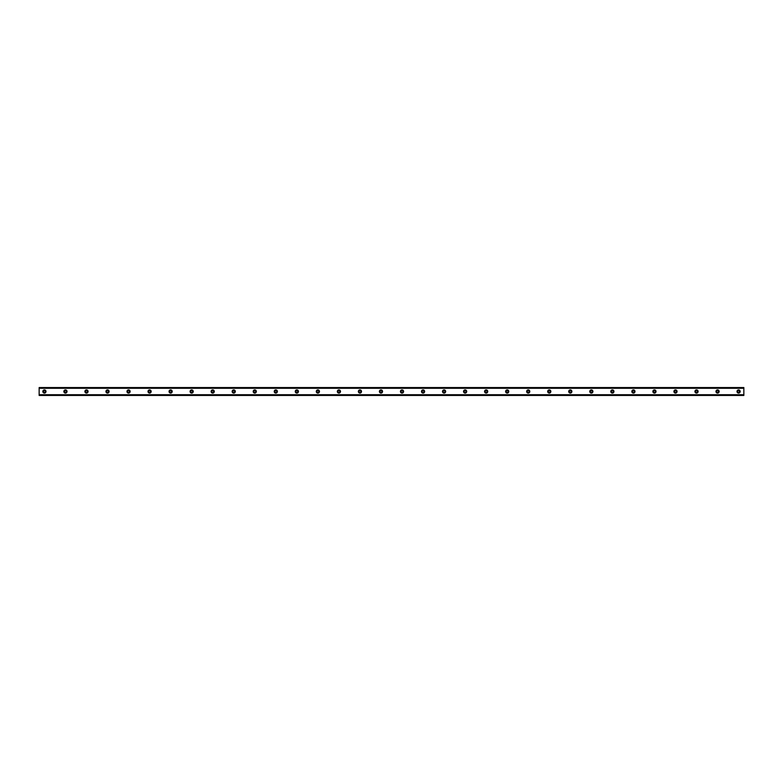 <?xml version="1.0" encoding="UTF-8"?>
<svg xmlns="http://www.w3.org/2000/svg" width="783" height="783" viewBox="0 0 783 783"><rect width="100%" height="100%" fill="white"/><g stroke="black" fill="none" stroke-linecap="round" stroke-linejoin="round"><path stroke-width="1.17" d="M44.406 392.42A0.92 0.92 0 0 1 43.486 391.5A0.92 0.92 0 0 1 44.406 390.58A0.92 0.92 0 0 1 45.326 391.5A0.92 0.92 0 0 1 44.406 392.42M738.594 392.42A0.92 0.92 0 0 1 737.674 391.5A0.92 0.92 0 0 1 738.594 390.58A0.92 0.92 0 0 1 739.514 391.5A0.92 0.92 0 0 1 738.594 392.42M717.551 392.42A0.92 0.92 0 0 1 716.631 391.5A0.92 0.92 0 0 1 717.551 390.58A0.92 0.92 0 0 1 718.471 391.5A0.92 0.92 0 0 1 717.551 392.42M696.518 392.42A0.92 0.92 0 0 1 695.598 391.5A0.92 0.92 0 0 1 696.518 390.58A0.92 0.92 0 0 1 697.438 391.5A0.92 0.92 0 0 1 696.518 392.42M675.484 392.42A0.92 0.92 0 0 1 674.564 391.5A0.92 0.92 0 0 1 675.484 390.58A0.92 0.92 0 0 1 676.404 391.5A0.92 0.92 0 0 1 675.484 392.42M654.451 392.42A0.92 0.92 0 0 1 653.531 391.5A0.92 0.92 0 0 1 654.451 390.58A0.92 0.92 0 0 1 655.371 391.5A0.92 0.92 0 0 1 654.451 392.42M633.408 392.42A0.92 0.92 0 0 1 632.488 391.5A0.92 0.92 0 0 1 633.408 390.58A0.92 0.92 0 0 1 634.328 391.5A0.92 0.92 0 0 1 633.408 392.42M612.375 392.42A0.92 0.92 0 0 1 611.454 391.5A0.92 0.92 0 0 1 612.375 390.58A0.92 0.92 0 0 1 613.295 391.5A0.92 0.92 0 0 1 612.375 392.42M591.341 392.42A0.92 0.92 0 0 1 590.421 391.5A0.92 0.92 0 0 1 591.341 390.58A0.92 0.92 0 0 1 592.261 391.5A0.92 0.92 0 0 1 591.341 392.42M570.308 392.42A0.92 0.92 0 0 1 569.388 391.5A0.92 0.92 0 0 1 570.308 390.58A0.92 0.92 0 0 1 571.228 391.5A0.92 0.92 0 0 1 570.308 392.42M549.265 392.42A0.92 0.92 0 0 1 548.345 391.5A0.92 0.92 0 0 1 549.265 390.58A0.92 0.92 0 0 1 550.185 391.5A0.92 0.92 0 0 1 549.265 392.42M528.231 392.42A0.92 0.92 0 0 1 527.311 391.5A0.92 0.92 0 0 1 528.231 390.58A0.92 0.92 0 0 1 529.151 391.5A0.92 0.92 0 0 1 528.231 392.42M507.198 392.42A0.92 0.92 0 0 1 506.278 391.5A0.92 0.92 0 0 1 507.198 390.58A0.92 0.92 0 0 1 508.118 391.5A0.92 0.92 0 0 1 507.198 392.42M486.165 392.42A0.92 0.92 0 0 1 485.245 391.5A0.92 0.92 0 0 1 486.165 390.58A0.92 0.92 0 0 1 487.085 391.5A0.92 0.92 0 0 1 486.165 392.42M465.122 392.42A0.92 0.92 0 0 1 464.202 391.5A0.92 0.92 0 0 1 465.122 390.58A0.92 0.92 0 0 1 466.042 391.5A0.92 0.92 0 0 1 465.122 392.42M444.088 392.42A0.92 0.92 0 0 1 443.168 391.5A0.92 0.92 0 0 1 444.088 390.58A0.92 0.92 0 0 1 445.008 391.5A0.92 0.92 0 0 1 444.088 392.42M423.055 392.42A0.92 0.92 0 0 1 422.135 391.5A0.92 0.92 0 0 1 423.055 390.58A0.92 0.92 0 0 1 423.975 391.5A0.92 0.92 0 0 1 423.055 392.42M402.022 392.42A0.92 0.92 0 0 1 401.102 391.5A0.92 0.92 0 0 1 402.022 390.58A0.92 0.92 0 0 1 402.942 391.5A0.92 0.92 0 0 1 402.022 392.42M380.978 392.42A0.92 0.92 0 0 1 380.058 391.5A0.92 0.92 0 0 1 380.978 390.58A0.92 0.92 0 0 1 381.898 391.5A0.92 0.92 0 0 1 380.978 392.42M359.945 392.42A0.92 0.92 0 0 1 359.025 391.5A0.92 0.92 0 0 1 359.945 390.58A0.92 0.92 0 0 1 360.865 391.5A0.92 0.92 0 0 1 359.945 392.42M338.912 392.42A0.92 0.92 0 0 1 337.992 391.5A0.92 0.92 0 0 1 338.912 390.58A0.92 0.92 0 0 1 339.832 391.5A0.92 0.92 0 0 1 338.912 392.42M317.878 392.42A0.92 0.92 0 0 1 316.958 391.5A0.92 0.92 0 0 1 317.878 390.58A0.92 0.92 0 0 1 318.798 391.5A0.92 0.92 0 0 1 317.878 392.42M296.835 392.42A0.92 0.92 0 0 1 295.915 391.5A0.92 0.92 0 0 1 296.835 390.58A0.92 0.92 0 0 1 297.755 391.5A0.92 0.92 0 0 1 296.835 392.42M275.802 392.42A0.92 0.92 0 0 1 274.882 391.5A0.92 0.92 0 0 1 275.802 390.58A0.92 0.92 0 0 1 276.722 391.5A0.92 0.92 0 0 1 275.802 392.42M254.769 392.42A0.92 0.92 0 0 1 253.849 391.5A0.92 0.92 0 0 1 254.769 390.58A0.92 0.92 0 0 1 255.689 391.5A0.92 0.92 0 0 1 254.769 392.42M233.735 392.42A0.92 0.92 0 0 1 232.815 391.5A0.92 0.92 0 0 1 233.735 390.58A0.92 0.92 0 0 1 234.655 391.5A0.92 0.92 0 0 1 233.735 392.42M212.692 392.42A0.92 0.92 0 0 1 211.772 391.5A0.92 0.92 0 0 1 212.692 390.58A0.92 0.92 0 0 1 213.612 391.5A0.92 0.92 0 0 1 212.692 392.42M191.659 392.42A0.92 0.92 0 0 1 190.739 391.5A0.92 0.92 0 0 1 191.659 390.58A0.92 0.92 0 0 1 192.579 391.5A0.92 0.92 0 0 1 191.659 392.42M170.625 392.42A0.92 0.92 0 0 1 169.705 391.5A0.92 0.92 0 0 1 170.625 390.58A0.92 0.92 0 0 1 171.546 391.5A0.92 0.92 0 0 1 170.625 392.42M149.592 392.42A0.92 0.92 0 0 1 148.672 391.5A0.92 0.92 0 0 1 149.592 390.58A0.92 0.92 0 0 1 150.512 391.5A0.92 0.92 0 0 1 149.592 392.42M128.549 392.42A0.92 0.92 0 0 1 127.629 391.5A0.92 0.92 0 0 1 128.549 390.58A0.92 0.92 0 0 1 129.469 391.5A0.92 0.92 0 0 1 128.549 392.42M107.516 392.42A0.92 0.92 0 0 1 106.596 391.5A0.92 0.92 0 0 1 107.516 390.58A0.92 0.92 0 0 1 108.436 391.5A0.92 0.92 0 0 1 107.516 392.42M86.482 392.42A0.92 0.92 0 0 1 85.562 391.5A0.92 0.92 0 0 1 86.482 390.58A0.92 0.92 0 0 1 87.402 391.5A0.92 0.92 0 0 1 86.482 392.42M65.449 392.42A0.92 0.92 0 0 1 64.529 391.5A0.92 0.92 0 0 1 65.449 390.58A0.92 0.92 0 0 1 66.369 391.5A0.92 0.92 0 0 1 65.449 392.42M44.406 389.924A1.576 1.576 0 0 0 42.83 391.5A1.576 1.576 0 0 0 44.406 393.076A1.576 1.576 0 0 0 45.991 391.5A1.576 1.576 0 0 0 44.406 389.924M738.594 389.924A1.576 1.576 0 0 0 737.009 391.5A1.576 1.576 0 0 0 738.594 393.076A1.576 1.576 0 0 0 740.17 391.5A1.576 1.576 0 0 0 738.594 389.924M717.551 389.924A1.576 1.576 0 0 0 715.975 391.5A1.576 1.576 0 0 0 717.551 393.076A1.576 1.576 0 0 0 719.137 391.5A1.576 1.576 0 0 0 717.551 389.924M696.518 389.924A1.576 1.576 0 0 0 694.942 391.5A1.576 1.576 0 0 0 696.518 393.076A1.576 1.576 0 0 0 698.093 391.5A1.576 1.576 0 0 0 696.518 389.924M675.484 389.924A1.576 1.576 0 0 0 673.909 391.5A1.576 1.576 0 0 0 675.484 393.076A1.576 1.576 0 0 0 677.06 391.5A1.576 1.576 0 0 0 675.484 389.924M654.451 389.924A1.576 1.576 0 0 0 652.865 391.5A1.576 1.576 0 0 0 654.451 393.076A1.576 1.576 0 0 0 656.027 391.5A1.576 1.576 0 0 0 654.451 389.924M633.408 389.924A1.576 1.576 0 0 0 631.832 391.5A1.576 1.576 0 0 0 633.408 393.076A1.576 1.576 0 0 0 634.993 391.5A1.576 1.576 0 0 0 633.408 389.924M612.375 389.924A1.576 1.576 0 0 0 610.799 391.5A1.576 1.576 0 0 0 612.375 393.076A1.576 1.576 0 0 0 613.95 391.5A1.576 1.576 0 0 0 612.375 389.924M591.341 389.924A1.576 1.576 0 0 0 589.765 391.5A1.576 1.576 0 0 0 591.341 393.076A1.576 1.576 0 0 0 592.917 391.5A1.576 1.576 0 0 0 591.341 389.924M570.308 389.924A1.576 1.576 0 0 0 568.722 391.5A1.576 1.576 0 0 0 570.308 393.076A1.576 1.576 0 0 0 571.884 391.5A1.576 1.576 0 0 0 570.308 389.924M549.265 389.924A1.576 1.576 0 0 0 547.689 391.5A1.576 1.576 0 0 0 549.265 393.076A1.576 1.576 0 0 0 550.85 391.5A1.576 1.576 0 0 0 549.265 389.924M528.231 389.924A1.576 1.576 0 0 0 526.656 391.5A1.576 1.576 0 0 0 528.231 393.076A1.576 1.576 0 0 0 529.807 391.5A1.576 1.576 0 0 0 528.231 389.924M507.198 389.924A1.576 1.576 0 0 0 505.622 391.5A1.576 1.576 0 0 0 507.198 393.076A1.576 1.576 0 0 0 508.774 391.5A1.576 1.576 0 0 0 507.198 389.924M486.165 389.924A1.576 1.576 0 0 0 484.579 391.5A1.576 1.576 0 0 0 486.165 393.076A1.576 1.576 0 0 0 487.74 391.5A1.576 1.576 0 0 0 486.165 389.924M465.122 389.924A1.576 1.576 0 0 0 463.546 391.5A1.576 1.576 0 0 0 465.122 393.076A1.576 1.576 0 0 0 466.707 391.5A1.576 1.576 0 0 0 465.122 389.924M444.088 389.924A1.576 1.576 0 0 0 442.512 391.5A1.576 1.576 0 0 0 444.088 393.076A1.576 1.576 0 0 0 445.664 391.5A1.576 1.576 0 0 0 444.088 389.924M423.055 389.924A1.576 1.576 0 0 0 421.479 391.5A1.576 1.576 0 0 0 423.055 393.076A1.576 1.576 0 0 0 424.631 391.5A1.576 1.576 0 0 0 423.055 389.924M402.022 389.924A1.576 1.576 0 0 0 400.436 391.5A1.576 1.576 0 0 0 402.022 393.076A1.576 1.576 0 0 0 403.597 391.5A1.576 1.576 0 0 0 402.022 389.924M380.978 389.924A1.576 1.576 0 0 0 379.403 391.5A1.576 1.576 0 0 0 380.978 393.076A1.576 1.576 0 0 0 382.564 391.5A1.576 1.576 0 0 0 380.978 389.924M359.945 389.924A1.576 1.576 0 0 0 358.369 391.5A1.576 1.576 0 0 0 359.945 393.076A1.576 1.576 0 0 0 361.521 391.5A1.576 1.576 0 0 0 359.945 389.924M338.912 389.924A1.576 1.576 0 0 0 337.336 391.5A1.576 1.576 0 0 0 338.912 393.076A1.576 1.576 0 0 0 340.488 391.5A1.576 1.576 0 0 0 338.912 389.924M317.878 389.924A1.576 1.576 0 0 0 316.293 391.5A1.576 1.576 0 0 0 317.878 393.076A1.576 1.576 0 0 0 319.454 391.5A1.576 1.576 0 0 0 317.878 389.924M296.835 389.924A1.576 1.576 0 0 0 295.26 391.5A1.576 1.576 0 0 0 296.835 393.076A1.576 1.576 0 0 0 298.421 391.5A1.576 1.576 0 0 0 296.835 389.924M275.802 389.924A1.576 1.576 0 0 0 274.226 391.5A1.576 1.576 0 0 0 275.802 393.076A1.576 1.576 0 0 0 277.378 391.5A1.576 1.576 0 0 0 275.802 389.924M254.769 389.924A1.576 1.576 0 0 0 253.193 391.5A1.576 1.576 0 0 0 254.769 393.076A1.576 1.576 0 0 0 256.344 391.5A1.576 1.576 0 0 0 254.769 389.924M233.735 389.924A1.576 1.576 0 0 0 232.15 391.5A1.576 1.576 0 0 0 233.735 393.076A1.576 1.576 0 0 0 235.311 391.5A1.576 1.576 0 0 0 233.735 389.924M212.692 389.924A1.576 1.576 0 0 0 211.116 391.5A1.576 1.576 0 0 0 212.692 393.076A1.576 1.576 0 0 0 214.278 391.5A1.576 1.576 0 0 0 212.692 389.924M191.659 389.924A1.576 1.576 0 0 0 190.083 391.5A1.576 1.576 0 0 0 191.659 393.076A1.576 1.576 0 0 0 193.235 391.5A1.576 1.576 0 0 0 191.659 389.924M170.625 389.924A1.576 1.576 0 0 0 169.05 391.5A1.576 1.576 0 0 0 170.625 393.076A1.576 1.576 0 0 0 172.201 391.5A1.576 1.576 0 0 0 170.625 389.924M149.592 389.924A1.576 1.576 0 0 0 148.007 391.5A1.576 1.576 0 0 0 149.592 393.076A1.576 1.576 0 0 0 151.168 391.5A1.576 1.576 0 0 0 149.592 389.924M128.549 389.924A1.576 1.576 0 0 0 126.973 391.5A1.576 1.576 0 0 0 128.549 393.076A1.576 1.576 0 0 0 130.135 391.5A1.576 1.576 0 0 0 128.549 389.924M107.516 389.924A1.576 1.576 0 0 0 105.94 391.5A1.576 1.576 0 0 0 107.516 393.076A1.576 1.576 0 0 0 109.091 391.5A1.576 1.576 0 0 0 107.516 389.924M86.482 389.924A1.576 1.576 0 0 0 84.907 391.5A1.576 1.576 0 0 0 86.482 393.076A1.576 1.576 0 0 0 88.058 391.5A1.576 1.576 0 0 0 86.482 389.924M65.449 389.924A1.576 1.576 0 0 0 63.863 391.5A1.576 1.576 0 0 0 65.449 393.076A1.576 1.576 0 0 0 67.025 391.5A1.576 1.576 0 0 0 65.449 389.924M39.15 394.867L39.15 387.556L743.85 387.556L743.85 395.444L39.15 395.444L39.15 394.867L743.85 394.867M743.85 394.71L39.15 394.71M39.15 388.29L743.85 388.29M39.15 388.133L743.85 388.133"/></g></svg>
